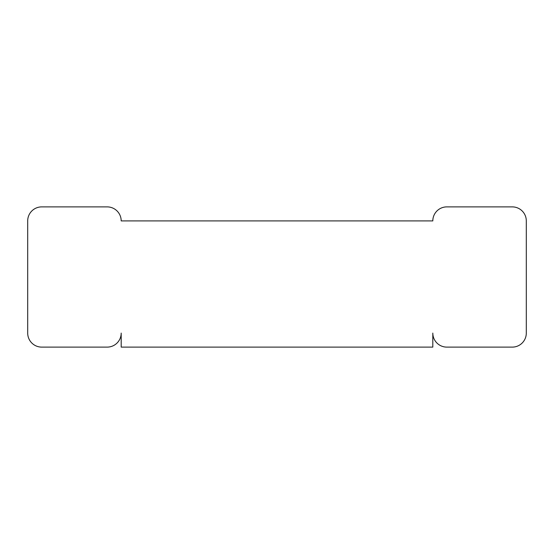 <?xml version="1.0" encoding="UTF-8"?>
<svg xmlns="http://www.w3.org/2000/svg" width="554" height="554" viewBox="0 0 554 554"><rect width="100%" height="100%" fill="white"/><g stroke="black" fill="none" stroke-linecap="round" stroke-linejoin="round"><path stroke-width="0.83" d="M27.7 220.907L27.7 333.093A14.023 14.023 0 0 0 41.723 347.116L107.164 347.116A14.023 14.023 0 0 0 121.188 333.093L121.188 347.116L432.812 347.116L432.812 333.093A14.023 14.023 0 0 0 446.836 347.116L512.277 347.116A14.023 14.023 0 0 0 526.3 333.093L526.3 220.907A14.023 14.023 0 0 0 512.277 206.884L446.836 206.884A14.023 14.023 0 0 0 432.812 220.907L121.188 220.907A14.023 14.023 0 0 0 107.164 206.884L41.723 206.884A14.023 14.023 0 0 0 27.7 220.907"/></g></svg>
